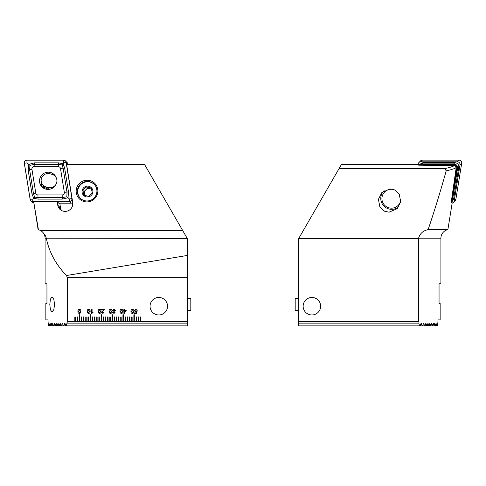 <?xml version="1.0" encoding="UTF-8"?>
<svg xmlns="http://www.w3.org/2000/svg" width="486" height="486" viewBox="0 0 486 486"><rect width="100%" height="100%" fill="white"/><g stroke="black" fill="none" stroke-linecap="round" stroke-linejoin="round"><path stroke-width="0.73" d="M45.083 283.8L46.948 283.8L45.083 283.8L45.083 238.207A8.748 8.748 0 0 0 38.121 229.647L33.686 201.611L57.172 201.611L57.737 205.128A7.655 7.539 -44.8 0 0 65.239 211.404A7.655 7.539 -44.8 0 0 72.742 202.492L66.612 164.505L144.573 164.505L187.232 238.395L187.232 325.869L65.847 325.869L64.924 323.208L63.715 325.869L65.847 325.869M187.232 238.395L46.134 238.207C46.237 236.475 44.578 233.979 41.164 230.71L38.406 229.647L33.686 201.611M72.359 202.814L72.614 204.387A6.78 6.676 135.2 0 1 72.693 205.171M87.018 180.215A10.935 10.771 -44.8 0 0 76.162 191.229A10.935 10.771 -44.8 0 0 87.018 201.915A10.935 10.771 -44.8 0 0 97.874 190.901A10.935 10.771 -44.8 0 0 87.018 180.215M87.152 181.43A9.841 9.696 -44.8 0 0 80.166 198.13A9.841 9.696 -44.8 0 0 96.155 194.85A9.841 9.696 -44.8 0 0 87.152 181.43M49.797 304.467L50.41 309.789L51.978 311.903L53.77 309.795L54.614 304.467L53.77 299.139L51.978 297.031L50.41 299.145L49.797 304.467M167.549 306.216A8.748 8.748 0 0 1 158.8 314.964A8.748 8.748 0 0 1 150.053 306.216A8.748 8.748 0 0 1 158.8 297.468A8.748 8.748 0 0 1 167.549 306.216M46.948 283.8L46.948 303.483L46.948 283.8M130.953 311.35C130.849 310.153 131.335 309.442 132.411 309.224C133.486 309.448 133.972 310.159 133.869 311.35C133.972 312.541 133.486 313.251 132.411 313.482C131.335 313.257 130.843 312.547 130.953 311.35M120.018 311.35C119.914 310.153 120.4 309.442 121.476 309.224C122.551 309.448 123.037 310.159 122.934 311.35C123.037 312.541 122.551 313.251 121.476 313.482C120.4 313.257 119.914 312.547 120.018 311.35M109.083 311.35C108.979 310.153 109.465 309.442 110.541 309.224C111.616 309.448 112.102 310.159 111.999 311.35C112.102 312.541 111.616 313.251 110.541 313.482C109.465 313.257 108.979 312.547 109.083 311.35M98.148 311.35C98.044 310.153 98.53 309.442 99.606 309.224C100.681 309.448 101.167 310.159 101.064 311.35C101.167 312.541 100.681 313.251 99.606 313.482C98.53 313.257 98.044 312.547 98.148 311.35M87.213 311.35C87.109 310.153 87.595 309.442 88.677 309.224C89.746 309.448 90.232 310.159 90.129 311.35C90.232 312.541 89.746 313.251 88.677 313.482C87.595 313.257 87.109 312.547 87.213 311.35M140.43 316.933L140.43 321.307L140.867 321.307L140.867 316.933L140.43 316.933M140.867 321.307L187.232 321.307M74.826 321.307L75.263 321.307L75.263 316.933L74.826 316.933L74.826 321.307L67.451 321.307L67.451 277.761L187.232 277.761M75.263 321.307L77.45 321.307L77.45 316.933L77.013 316.933L77.013 321.307M77.45 321.307L79.637 321.307L79.637 314.746L79.2 314.746L79.2 321.307M79.637 321.307L81.824 321.307L81.824 316.933L81.387 316.933L81.387 321.307M81.824 321.307L84.011 321.307L84.011 316.933L83.574 316.933L83.574 321.307M84.011 321.307L86.198 321.307L86.198 316.933L85.761 316.933L85.761 321.307M86.198 321.307L88.385 321.307L88.385 316.933L87.948 316.933L87.948 321.307M88.385 321.307L90.572 321.307L90.572 314.746L90.135 314.746L90.135 321.307M90.572 321.307L92.759 321.307L92.759 316.933L92.322 316.933L92.322 321.307M92.759 321.307L94.946 321.307L94.946 316.933L94.509 316.933L94.509 321.307M94.946 321.307L97.133 321.307L97.133 316.933L96.696 316.933L96.696 321.307M97.133 321.307L99.32 321.307L99.32 316.933L98.883 316.933L98.883 321.307M99.32 321.307L101.507 321.307L101.507 314.746L101.07 314.746L101.07 321.307M101.507 321.307L103.694 321.307L103.694 316.933L103.257 316.933L103.257 321.307M103.694 321.307L105.881 321.307L105.881 316.933L105.444 316.933L105.444 321.307M105.881 321.307L108.068 321.307L108.068 316.933L107.631 316.933L107.631 321.307M108.068 321.307L110.255 321.307L110.255 316.933L109.818 316.933L109.818 321.307M110.255 321.307L112.442 321.307L112.442 314.746L112.005 314.746L112.005 321.307M112.442 321.307L114.629 321.307L114.629 316.933L114.192 316.933L114.192 321.307M114.629 321.307L116.816 321.307L116.816 316.933L116.379 316.933L116.379 321.307M116.816 321.307L119.003 321.307L119.003 316.933L118.566 316.933L118.566 321.307M119.003 321.307L121.19 321.307L121.19 316.933L120.753 316.933L120.753 321.307M121.19 321.307L123.377 321.307L123.377 314.746L122.94 314.746L122.94 321.307M123.377 321.307L125.564 321.307L125.564 316.933L125.127 316.933L125.127 321.307M125.564 321.307L127.751 321.307L127.751 316.933L127.314 316.933L127.314 321.307M127.751 321.307L129.938 321.307L129.938 316.933L129.501 316.933L129.501 321.307M129.938 321.307L132.125 321.307L132.125 316.933L131.688 316.933L131.688 321.307M132.125 321.307L134.312 321.307L134.312 314.746L133.875 314.746L133.875 321.307M134.312 321.307L136.493 321.307L136.493 316.933L136.056 316.933L136.056 321.307M136.493 321.307L138.68 321.307L138.68 316.933L138.243 316.933L138.243 321.307M138.68 321.307L140.43 321.307M77.93 311.35C77.827 310.153 78.319 309.442 79.394 309.224C80.463 309.448 80.949 310.159 80.846 311.35C80.949 312.541 80.469 313.251 79.394 313.482C78.313 313.257 77.827 312.547 77.93 311.35M91.587 313.482L91.587 309.278L92.091 309.278L92.091 312.249L93.045 312.249L93.045 312.698L91.587 313.482M101.568 309.782L101.568 309.278L104.429 309.278L102.127 312.243L102.947 312.978L103.755 311.969L104.314 311.969L102.935 313.482L101.568 312.237L103.791 309.782L101.568 309.782M114.01 309.224L115.419 310.651L114.854 310.682L113.955 309.728L113.062 310.524L114.24 311.228L114.24 311.696L113.232 312.328L113.955 312.978L114.745 312.079L115.304 312.079L114.01 313.482L112.667 312.364L113.171 311.526L112.503 310.524L114.01 309.224M123.887 310.287L123.887 309.278L124.392 309.278L124.392 310.287L126.293 310.287L124.44 313.373L123.887 313.373L123.887 310.791L123.323 310.791L123.323 310.287L123.887 310.287M134.312 310.669L135.807 309.224L137.228 310.396L135.825 309.728L134.877 310.621L135.819 311.52L137.119 311.149L136.779 313.373L134.531 313.373L134.531 312.869L136.372 312.869L136.542 311.745L135.734 312.024L134.312 310.669M61.509 210.481A6.78 6.676 135.2 0 1 60.543 207.953L59.772 203.172M61.017 210.183A6.78 6.676 135.2 0 1 59.328 206.726A7.655 7.539 -44.8 0 0 60.659 209.94M48.503 325.869L49.359 325.869L48.983 323.208L48.339 325.869L47.956 319.885L45.848 319.885L45.848 303.483L46.948 303.483M49.359 325.869L50.532 325.869L50.107 323.208L49.554 325.869M50.532 325.869L51.856 325.869L51.376 323.208L50.751 325.869M51.856 325.869L53.339 325.869L52.798 323.208L52.099 325.869M53.339 325.869L54.979 325.869L54.383 323.208L53.606 325.869M54.979 325.869L56.783 325.869L56.133 323.208L55.276 325.869M56.783 325.869L58.77 325.869L58.053 323.208L57.117 325.869M58.77 325.869L60.932 325.869L60.149 323.208L59.128 325.869M60.932 325.869L63.289 325.869L62.439 323.208L61.327 325.869M63.289 325.869L63.715 325.869M64.924 323.208L64.602 323.208L64.924 323.208M67.451 321.307L66.309 325.869M67.451 277.761L66.467 275.532L187.232 255.46M46.37 238.395C49.135 252.094 55.835 264.469 66.467 275.532M67.032 323.87L187.232 323.87M187.232 321.963L67.032 321.963M57.172 201.611L58.751 203.172M79.388 312.978L80.287 311.35L79.388 309.728L78.489 311.35L79.388 312.978M88.671 312.978L89.564 311.35L88.671 309.728L87.772 311.35L88.671 312.978M99.606 312.978L100.499 311.35L99.606 309.728L98.707 311.35L99.606 312.978M110.541 312.978L111.434 311.35L110.541 309.728L109.642 311.35L110.541 312.978M121.476 312.978L122.369 311.35L121.476 309.728L120.577 311.35L121.476 312.978M124.392 312.668L125.771 310.791L124.392 310.791L124.392 312.668M132.411 312.978L133.304 311.35L132.411 309.728L131.512 311.35L132.411 312.978M91.441 189.072L87.589 188.033L85.791 189.807A4.374 4.307 135.2 0 1 91.55 189.461M80.342 198.3A9.841 9.696 135.2 0 1 90.165 182.11A9.841 9.696 135.2 0 1 94.302 184.443M88.768 196.435L92.364 192.893L91.143 188.052L86.32 186.752L82.723 190.299L83.944 195.141L88.768 196.435M88.974 186.302A5.468 5.389 135.2 0 1 92.717 192.948A5.468 5.389 135.2 0 1 86.01 196.787A5.468 5.389 135.2 0 1 82.274 190.141A5.468 5.389 135.2 0 1 88.974 186.302M85.791 189.807L83.993 191.581L84.607 193.999A4.374 4.307 135.2 0 1 85.791 189.807M85.372 195.572A4.374 4.307 135.2 0 1 84.607 193.999L84.977 195.457M83.993 191.581L82.723 190.299M87.589 188.033L86.32 186.752M45.137 188.926L42.962 185.275M51.959 174.334L49.851 173.763A6.889 6.786 -44.8 0 0 42.239 184.17A6.889 6.786 -44.8 0 0 46.115 186.97L48.223 187.541A6.889 6.786 -44.8 0 0 55.829 177.135A6.889 6.786 -44.8 0 0 51.959 174.334M42.239 184.17L44.578 187.45L47.519 189.121L46.115 186.97M49.378 189.309L48.223 187.541M48.564 189.4L47.519 189.121A9.841 0.96 105.3 0 1 47.598 189.412M55.301 176.351L53.709 174.747M43.649 188.228A9.404 9.264 135.2 0 1 43.26 186.126M56.376 178.149A8.681 8.554 -44.8 0 0 40.217 177.524A8.681 8.554 -44.8 0 0 48.011 189.419A8.681 8.554 -44.8 0 0 55.847 184.54M41.249 181.679A8.681 8.554 -44.8 0 0 42.877 187.705M35.788 193.13A2.187 2.157 -44.8 0 0 37.902 194.922L62.165 194.922A2.187 2.157 -44.8 0 0 64.34 192.377L60.489 168.478A2.187 2.157 -44.8 0 0 58.375 166.686L34.105 166.686A2.187 2.157 -44.8 0 0 31.93 169.231L35.788 193.13L33.498 193.738L34.634 197.109L38.036 197.595L37.902 194.922M30.132 199.327A2.624 2.588 -44.8 0 0 32.665 201.477L69.364 201.477A2.624 2.588 -44.8 0 0 71.977 198.422L66.145 162.281A2.624 2.588 -44.8 0 0 63.611 160.131L26.912 160.131A2.624 2.588 -44.8 0 0 24.3 163.187L30.132 199.327M30.843 200.724L32.519 202.413A2.624 2.588 -44.8 0 0 33.844 203.124M67.906 164.505L67.821 163.97A2.624 2.588 -44.8 0 0 67.111 162.579L65.434 160.884M58.721 203.172L71.041 203.172A2.624 2.588 -44.8 0 0 72.748 202.541M55.082 175.592A8.681 8.554 -44.8 0 0 50.301 173.885M71.934 198.428L66.102 162.288A2.582 2.539 -44.8 0 0 63.611 160.173L26.912 160.173A2.582 2.539 -44.8 0 0 24.343 163.181L30.175 199.321A2.582 2.539 -44.8 0 0 32.665 201.435L69.364 201.435A2.582 2.539 -44.8 0 0 71.934 198.428L69.583 199.053L69.364 201.435M34.634 197.109L33.662 198.276L31.997 194.005L28.145 170.106L28.796 164.408L34.342 162.846L58.612 162.846L63.095 163.812L64.626 167.956L68.483 191.855L68.04 197.759L62.281 199.114L38.017 199.114L33.662 198.276L32.884 199.053L32.665 201.435M38.017 199.114L38.036 197.595L62.305 197.595L66.88 196.769L69.583 199.053M66.88 196.769L66.983 192.122L63.125 168.223L62.093 164.954L58.587 164.365L34.324 164.365L29.913 165.355L27.052 162.913L24.343 163.181M62.093 164.954L63.751 162.913L63.611 160.173M29.913 165.355L29.64 169.839L31.93 169.231M187.232 310.481L190.81 310.481L190.81 298.453L187.232 298.453M318.652 311.769A8.748 8.748 0 0 1 306.338 312.978A8.748 8.748 0 0 1 305.129 300.664A8.748 8.748 0 0 1 317.437 299.455A8.748 8.748 0 0 1 318.652 311.769A8.748 8.748 0 0 0 311.891 297.468M298.769 298.453L295.19 298.453L295.19 310.481L298.769 310.481M418.094 164.505L418.179 163.97A2.624 2.588 44.8 0 1 418.889 162.579L420.566 160.884A2.624 2.588 44.8 0 1 422.389 160.131L459.088 160.131A2.624 2.588 44.8 0 1 461.7 163.187L455.868 199.327A2.624 2.588 44.8 0 1 455.157 200.724L453.481 202.413A2.624 2.588 44.8 0 1 451.95 203.154M418.889 162.579A2.624 2.588 44.8 0 1 420.712 161.82L457.411 161.82A2.624 2.588 44.8 0 1 460.017 164.875L454.191 201.022A2.624 2.588 44.8 0 1 453.481 202.413M419.345 165.191A3.937 3.876 44.8 0 1 422.249 163.879L453.657 163.879A3.937 3.876 44.8 0 1 457.569 168.466L452.581 199.394A3.937 3.876 44.8 0 1 451.3 201.69M419.509 165.009L420.694 163.825A3.937 3.876 44.8 0 1 423.428 162.689L454.835 162.689A3.937 3.876 44.8 0 1 458.754 167.275L453.76 198.209A3.937 3.876 44.8 0 1 452.697 200.299L451.518 201.49L452.205 201.477L451.974 203.154M451.488 200.426A3.281 3.232 -135.2 0 0 451.858 199.363L456.852 168.429A3.281 3.232 -135.2 0 0 453.584 164.608L422.176 164.608A3.281 3.232 -135.2 0 0 420.311 165.204M394.377 189.838A9.513 9.374 -135.2 0 0 382.282 201.186A9.513 9.374 -135.2 0 0 400.786 199.485M384.14 190.658A10.826 10.662 -135.2 0 0 394.456 208.962A10.826 10.662 -135.2 0 0 398.97 206.435M418.968 323.87L419.691 325.869L298.769 325.869L298.769 323.87L418.968 323.87L418.968 321.963L418.549 321.307L418.58 238.207C419.928 233.517 423.099 230.662 428.105 229.647L447.879 229.647L452.156 203.124M419.783 164.736L418.689 165.185L454.55 165.568L456.19 167.755L451.154 202.705L452.205 201.477M456.19 167.755C453.79 168.94 450.461 169.96 446.215 170.817L444.757 168.606L339.058 168.606L298.769 238.395L298.769 321.963L418.968 321.963M428.105 229.647C434.332 211.319 440.371 191.709 446.215 170.817M447.879 229.647A8.748 8.748 0 0 0 440.917 238.207L440.917 283.8L439.052 283.8L439.052 303.483L440.152 303.483L440.152 319.885L438.044 319.885L437.661 325.869L436.641 325.869L437.017 323.208L437.497 325.869M420.153 325.869L421.076 323.208L422.285 325.869L419.691 325.869M421.076 323.208L421.398 323.208L421.076 323.208M422.285 325.869L422.711 325.869L423.561 323.208L424.673 325.869L425.068 325.869L425.851 323.208L426.872 325.869L427.23 325.869L427.947 323.208L428.883 325.869L429.217 325.869L429.867 323.208L430.724 325.869L431.823 323.208L432.662 325.869L433.391 323.208L434.144 325.869L434.794 323.208L435.468 325.869L436.045 323.208L436.641 325.869M389 212.194L397.196 208.694L400.652 201.86L399.273 194.236L394.638 189.959L390.1 188.945L381.899 192.444L378.442 199.278L379.827 206.896L384.456 211.179L389 212.194M418.549 238.395L298.769 238.395M298.769 323.87L298.769 321.963M439.052 303.483L439.052 283.8L440.917 283.8M419.6 164.505L341.427 164.505L339.058 168.606M418.549 321.307L298.769 321.307M305.129 300.664A8.748 8.748 0 0 0 311.891 314.964M444.757 168.606C449.356 167.627 452.618 166.613 454.55 165.568M436.446 325.869L435.468 325.869M435.249 325.869L434.144 325.869M433.901 325.869L432.662 325.869M432.394 325.869L431.021 325.869M430.724 325.869L429.217 325.869M428.883 325.869L427.23 325.869M426.872 325.869L425.068 325.869M424.673 325.869L422.711 325.869M45.083 238.207L46.134 238.207M182.797 230.71L41.164 230.71M60.543 207.953L57.737 205.128M33.753 202.577L32.665 201.477M67.821 163.97L66.145 162.281M71.041 203.172L69.364 201.477M32.884 199.053L30.175 199.321M27.052 162.913L26.912 160.173M63.751 162.913L66.102 162.288M28.145 170.106L29.64 169.839L33.498 193.738L31.997 194.005M34.342 162.846L34.105 166.686M58.612 162.846L58.375 166.686M64.626 167.956L60.489 168.478M68.483 191.855L64.34 192.377M62.281 199.114L62.165 194.922M454.191 201.022L455.868 199.327M460.017 164.875L461.7 163.187M457.411 161.82L459.088 160.131M420.712 161.82L422.389 160.131M458.754 167.275L457.569 168.466L456.852 168.429M451.858 199.363L452.581 199.394L453.76 198.209M423.428 162.689L422.249 163.879L422.176 164.608M453.584 164.608L453.657 163.879L454.835 162.689M418.58 238.207L440.917 238.207M44.007 187.547L44.834 188.811M55.829 177.135L56.248 177.779"/></g></svg>
